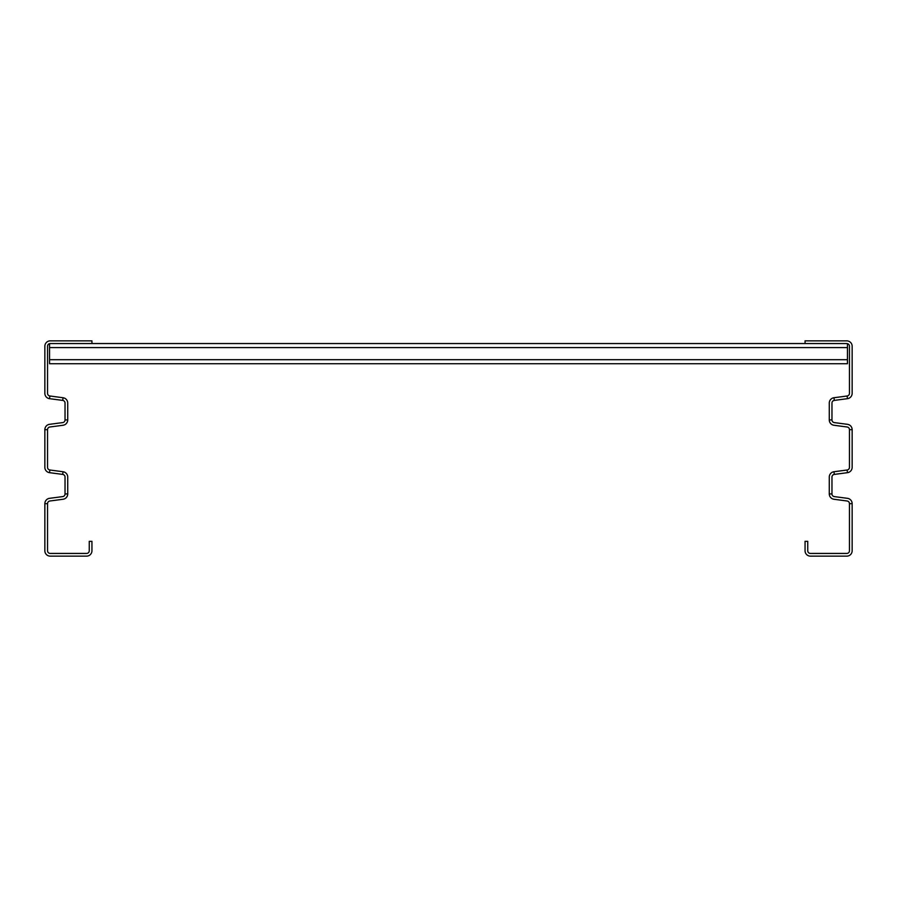 <?xml version="1.0" encoding="UTF-8"?>
<svg xmlns="http://www.w3.org/2000/svg" width="897" height="897" viewBox="0 0 897 897"><rect width="100%" height="100%" fill="white"/><g stroke="black" fill="none" stroke-linecap="round" stroke-linejoin="round"><path stroke-width="1.35" d="M852.15 503.666A5.382 5.382 0 0 0 847.474 498.328L834.311 496.602A2.691 2.691 0 0 1 831.968 493.933L831.968 477.069A2.691 2.691 0 0 1 834.311 474.401L847.474 472.674A5.382 5.382 0 0 0 852.15 467.337L852.15 429.663A5.382 5.382 0 0 0 847.474 424.326L834.311 422.599A2.691 2.691 0 0 1 831.968 419.931L831.968 403.067A2.691 2.691 0 0 1 834.311 400.398L847.474 398.672A5.382 5.382 0 0 0 852.15 393.335L852.15 346.242A5.382 5.382 0 0 0 846.768 340.86L805.058 340.86L805.058 343.551L846.768 343.551A2.691 2.691 0 0 1 849.459 346.242L849.459 393.335A2.691 2.691 0 0 1 847.116 396.003L833.952 397.741A5.382 5.382 0 0 0 829.277 403.067L829.277 419.931A5.382 5.382 0 0 0 833.952 425.256L847.116 426.994A2.691 2.691 0 0 1 849.459 429.663L849.459 467.337A2.691 2.691 0 0 1 847.116 470.006L833.952 471.744A5.382 5.382 0 0 0 829.277 477.069L829.277 493.933A5.382 5.382 0 0 0 833.952 499.259L847.116 500.997A2.691 2.691 0 0 1 849.459 503.666L849.459 550.758A2.691 2.691 0 0 1 846.768 553.449L810.439 553.449A2.691 2.691 0 0 1 807.749 550.758L807.749 541.34L805.058 541.34L805.058 550.758A5.382 5.382 0 0 0 810.439 556.14L846.768 556.14A5.382 5.382 0 0 0 852.15 550.758L852.15 503.666L849.459 503.666M65.032 493.933L67.724 493.933A5.382 5.382 0 0 1 63.048 499.259L49.884 500.997A2.691 2.691 0 0 0 47.541 503.666L47.541 550.758A2.691 2.691 0 0 0 50.232 553.449L86.561 553.449A2.691 2.691 0 0 0 89.251 550.758L89.251 541.34L91.943 541.34L91.943 550.758A5.382 5.382 0 0 1 86.561 556.14L50.232 556.14A5.382 5.382 0 0 1 44.85 550.758L44.85 503.666A5.382 5.382 0 0 1 49.526 498.328L62.689 496.602A2.691 2.691 0 0 0 65.032 493.933L65.032 477.069A2.691 2.691 0 0 0 62.689 474.401L49.526 472.674A5.382 5.382 0 0 1 44.85 467.337L44.85 429.663A5.382 5.382 0 0 1 49.526 424.326L62.689 422.599A2.691 2.691 0 0 0 65.032 419.931L65.032 403.067A2.691 2.691 0 0 0 62.689 400.398L49.526 398.672A5.382 5.382 0 0 1 44.85 393.335L44.85 346.242A5.382 5.382 0 0 1 50.232 340.86L91.943 340.86L91.943 343.551L805.058 343.551M67.724 493.933L67.724 477.069A5.382 5.382 0 0 0 63.048 471.744L49.884 470.006A2.691 2.691 0 0 1 47.541 467.337L47.541 429.663A2.691 2.691 0 0 1 49.884 426.994L63.048 425.256A5.382 5.382 0 0 0 67.724 419.931L67.724 403.067A5.382 5.382 0 0 0 63.048 397.741L49.884 396.003A2.691 2.691 0 0 1 47.541 393.335L47.541 346.242A2.691 2.691 0 0 1 50.232 343.551L91.943 343.551M49.559 343.641L49.559 363.733L847.441 363.733L847.441 343.641M852.15 429.663L849.459 429.663M847.474 398.672L847.116 396.003M831.968 419.931L829.277 419.931M834.311 400.398L833.952 397.741M847.474 472.674L847.116 470.006M834.311 474.401L833.952 471.744M831.968 493.933L829.277 493.933M44.85 503.666L47.541 503.666M49.526 398.672L49.884 396.003M44.85 429.663L47.541 429.663M65.032 419.931L67.724 419.931M62.689 400.398L63.048 397.741M49.526 472.674L49.884 470.006M62.689 474.401L63.048 471.744M49.559 359.697L847.441 359.697M49.559 347.588L847.441 347.588"/></g></svg>

